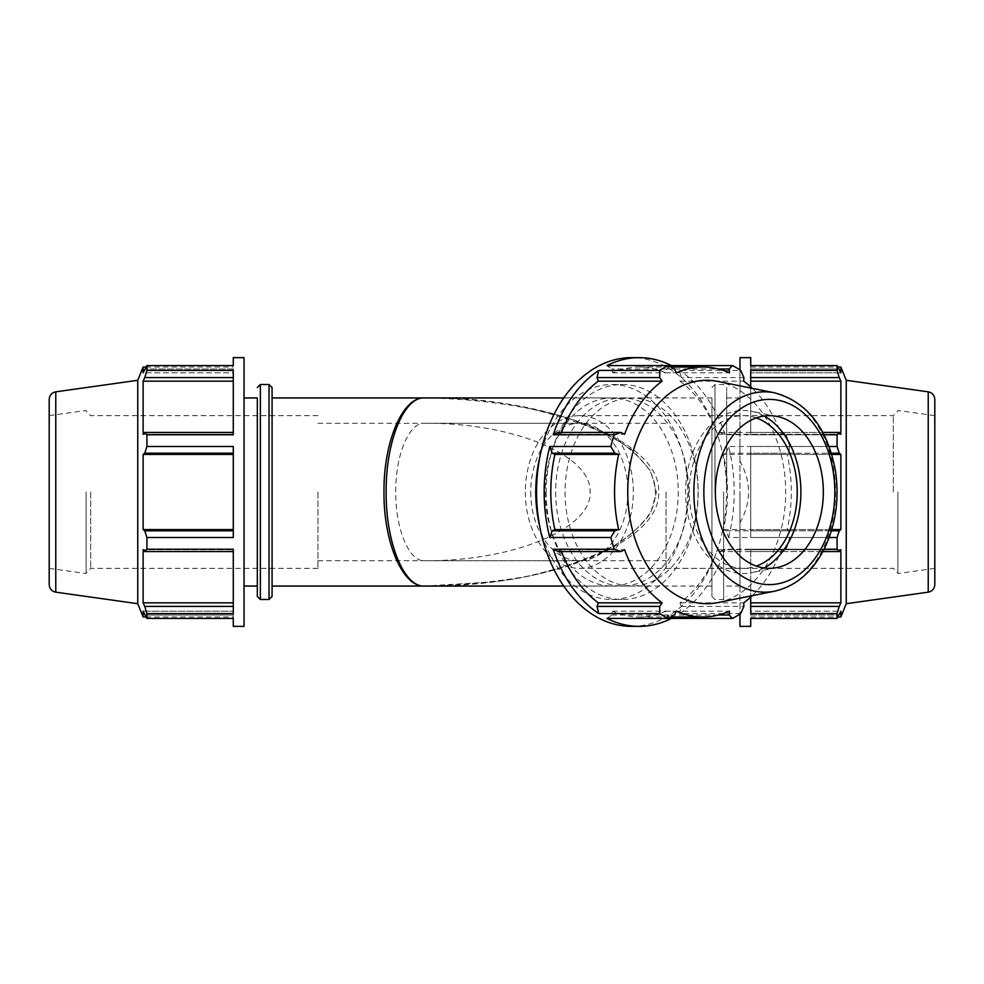 <?xml version="1.0" encoding="UTF-8"?>
<svg xmlns="http://www.w3.org/2000/svg" width="984" height="984" viewBox="0 0 984 984"><rect width="100%" height="100%" fill="white"/><g stroke="black" fill="none" stroke-linecap="round" stroke-linejoin="round"><path stroke-width="0.74" stroke-dasharray="4.92 3.69" d="M607.005 618.432L611.753 615.025L612.601 611.175A124.956 88.363 90 0 0 639.182 616.956A124.956 88.363 90 0 0 665.75 611.175L666.599 615.025L669.944 617.423M558.272 551.557L560.794 549.699A124.956 88.363 90 0 0 561.495 551.557M720.079 551.557L725.134 549.232L786.204 549.232L782.686 551.557L720.079 551.557L717.557 549.699L781.308 549.699L782.686 551.557M740.706 613.573L679.636 613.573L681.297 606.415L679.981 602.848A124.956 88.363 90 0 0 717.557 549.699M679.636 613.573A134.365 95.017 90 0 0 725.134 549.232M726.167 453.206L728.578 446.502L789.648 446.502L788.774 453.206L726.167 453.206L723.449 454.423L787.2 454.423L788.774 453.206M726.167 530.794L788.774 530.794L789.648 537.498L728.578 537.498L726.167 530.794L723.449 529.577A124.956 88.363 90 0 0 723.449 454.423M728.578 537.498A134.365 95.017 90 0 0 728.578 446.502M720.079 432.443L782.686 432.443L786.204 434.768L725.134 434.768L720.079 432.443L717.557 434.301A124.956 88.363 90 0 0 679.981 381.152L681.297 377.585L679.636 370.427L740.706 370.427M725.134 434.768A134.365 95.017 90 0 0 679.636 370.427M561.495 432.443A124.956 88.363 90 0 0 560.794 434.301L558.272 432.443M669.944 366.577L666.599 368.975L665.75 372.825A124.956 88.363 90 0 0 639.182 367.044A124.956 88.363 90 0 0 612.601 372.825L611.753 368.975L607.005 365.568M666.599 368.975L718.443 368.975M665.75 372.825L729.501 372.825M674.347 368.975L611.753 368.975M612.601 372.825L676.365 372.825M717.557 434.301L781.308 434.301A124.956 88.363 90 0 0 752.268 388.323M782.686 432.443L781.308 434.301M560.794 434.301L624.557 434.301M723.449 529.577L787.2 529.577A124.956 88.363 90 0 0 787.2 454.423M788.774 530.794L787.2 529.577M679.981 602.848L743.732 602.848M681.297 606.415L743.892 606.415M560.794 549.699L624.557 549.699M611.753 615.025L674.347 615.025M612.601 611.175L676.365 611.175M631.58 626.365A134.365 95.017 90 0 0 726.586 492A134.365 95.017 90 0 0 631.58 357.635M565.062 492A94.058 66.506 90 0 0 631.58 586.058A94.058 66.506 90 0 0 698.086 492A94.058 66.506 90 0 0 631.58 397.942A94.058 66.506 90 0 0 565.062 492M718.443 615.025L666.599 615.025M743.892 377.585L681.297 377.585M789.648 446.502A134.365 95.017 90 0 0 786.204 434.768M786.204 549.232A134.365 95.017 90 0 0 789.648 537.498M679.981 381.152L743.732 381.152M739.968 522.787C751.419 502.258 751.419 481.742 739.968 461.213L739.968 614.065M752.268 595.677A124.956 88.363 90 0 0 781.308 549.699M665.75 611.175L729.501 611.175M233.282 551.557L233.282 549.232L233.282 551.557L233.282 549.699L233.282 551.557L144.746 551.557L146.923 549.232L233.282 549.232L233.282 613.573L233.282 549.699L233.282 613.573L146.923 613.573L144.746 606.415L233.282 606.415M143.123 616.956L143.123 611.175L233.282 611.175L143.123 611.175L144.746 615.025L233.282 615.025L233.282 611.175L233.282 616.956L233.282 611.175L233.282 615.025L144.746 615.025L146.923 618.432L233.282 618.432L233.282 615.025L233.282 626.365M233.282 453.206L233.282 446.502L233.282 454.423L233.282 453.206L144.746 453.206L146.923 446.502L233.282 446.502L233.282 537.498L233.282 454.423L233.282 537.498L146.923 537.498L144.746 530.794L233.282 530.794M233.282 377.585L233.282 370.427L233.282 381.152L233.282 377.585L144.746 377.585L146.923 370.427L233.282 370.427L233.282 434.768L233.282 381.152L233.282 434.768L146.923 434.768L144.746 432.443L233.282 432.443M233.282 368.975L233.282 372.825L233.282 368.975L144.746 368.975L233.282 368.975M143.123 367.044L143.123 372.825L233.282 372.825L233.282 367.044L233.282 372.825L143.123 372.825L146.923 365.568L146.923 370.427M146.923 365.568L233.282 365.568L233.282 357.635M146.923 618.432L146.923 613.573M146.923 549.232L146.923 537.498M146.923 446.502L146.923 434.768M244.032 626.365L244.032 357.635M233.282 454.423L143.123 454.423L143.123 529.577L144.746 530.794M144.746 453.206L143.123 454.423M233.282 381.152L143.123 381.152L143.123 434.301L144.746 432.443M144.746 377.585L143.123 381.152M233.282 529.577L143.123 529.577M144.746 551.557L143.123 549.699L233.282 549.699L143.123 549.699L143.123 602.848L144.746 606.415M233.282 602.848L143.123 602.848M233.282 434.301L143.123 434.301L233.282 434.301M750.718 606.415L839.254 606.415L837.076 613.573L750.718 613.573L750.718 549.232L750.718 597.116M750.718 615.025L750.718 611.175L750.718 615.025L839.254 615.025L750.718 615.025M840.877 616.956L840.877 611.175L750.718 611.175L750.718 616.956L750.718 611.175L840.877 611.175L837.076 618.432L837.076 613.573M750.718 626.365L750.718 618.432L837.076 618.432M831.775 454.423L750.718 454.423L750.718 537.498L750.718 446.502L750.718 537.498L750.718 454.423L840.877 454.423L839.254 453.206L750.718 453.206L750.718 446.502L750.718 454.423L750.718 453.206L831.418 453.206M750.718 377.585L750.718 370.427L750.718 381.152L750.718 377.585L839.254 377.585L840.877 381.152L750.718 381.152L750.718 434.301L750.718 381.152M822.858 432.443L750.718 432.443L750.718 434.768L750.718 432.443L839.254 432.443L837.076 434.768L750.718 434.768L750.718 370.427L837.076 370.427L839.254 377.585M750.718 386.884L750.718 434.768L824.075 434.768M840.877 367.044L840.877 372.825L750.718 372.825L840.877 372.825L839.254 368.975L750.718 368.975L750.718 372.825L750.718 367.044L750.718 372.825L750.718 368.975L839.254 368.975L837.076 365.568L750.718 365.568L750.718 368.975L750.718 357.635M839.254 432.443L840.877 434.301L750.718 434.301L840.877 434.301L840.877 381.152M829.155 446.502L750.718 446.502L837.076 446.502L839.254 453.206M831.418 530.794L750.718 530.794L839.254 530.794L837.076 537.498L750.718 537.498L829.155 537.498M831.775 529.577L750.718 529.577L840.877 529.577L840.877 454.423M839.254 530.794L840.877 529.577M750.718 602.848L840.877 602.848L840.877 549.699L839.254 551.557L750.718 551.557L822.858 551.557M839.254 606.415L840.877 602.848M824.075 549.232L750.718 549.232L837.076 549.232L839.254 551.557M750.718 549.699L840.877 549.699L750.718 549.699M739.968 626.365L739.968 357.635M739.968 369.935L739.968 461.213M739.968 492L739.968 586.058L739.968 492M711.924 397.942L424.202 397.942C487.006 396.429 547.35 408.348 605.209 433.698C620.203 440.82 633.302 450.758 644.495 463.538C659.255 479.909 658.136 504.903 646.119 518.334C636.242 530.585 624.483 540.241 610.83 547.301C572.59 566.366 532.393 577.965 490.253 582.097L424.202 586.058C549.527 587.116 661.273 542.27 658.653 492C661.273 441.73 549.527 396.884 424.202 397.942C476.613 398.631 527.018 405.765 569.035 418.458C595.259 427.843 616.747 438.753 633.487 451.189L650.67 471.065L656.488 492L650.67 512.935C641.174 526.563 626.23 539.134 605.812 550.646C582.651 561.261 555.714 569.957 524.989 576.747C492.75 582.245 459.147 585.345 424.202 586.058L711.924 586.058L711.924 397.942L711.924 586.058M717.816 602.589A111.696 78.978 90 0 0 785.699 492A111.696 78.978 90 0 0 717.816 381.411M272.076 492L272.076 586.058L272.076 492M244.032 492L244.032 586.058L244.032 492M90.676 492L90.676 568.346L90.676 492M86.1 492L86.1 573.537L86.1 492M317.93 492L317.93 568.346L317.93 492M137.76 603.696L137.76 380.304M257.316 586.058L257.316 397.942M272.076 387.561L272.076 596.439M49.2 399.393L49.2 584.607M49.2 492L49.2 568.346L49.2 492M897.9 492L897.9 573.537L897.9 492M893.324 492L893.324 415.654L893.324 492M666.07 492L666.07 568.346L666.07 492M846.24 603.696L846.24 380.304M837.076 549.232L837.076 537.498M837.076 446.502L837.076 434.768M837.076 370.427L837.076 365.568M726.684 492L726.684 387.561L726.684 492M711.924 492L711.924 596.439L711.924 492M934.8 399.393L934.8 584.607M934.8 492L934.8 568.346L934.8 492M317.93 423.292L424.202 423.292C408.987 422.517 395.42 455.272 395.74 492C395.42 528.728 408.987 561.483 424.202 560.708C512.873 561.483 591.95 528.728 590.092 492C591.95 455.272 512.873 422.517 424.202 423.292L666.07 423.292M764.138 416.011A81.537 57.65 90 0 0 751.358 411.275A81.537 57.65 90 0 0 685.602 492A81.537 57.65 90 0 0 751.358 572.725A81.537 57.65 90 0 0 764.138 567.989M756.302 417.917A76.346 53.985 90 0 0 743.252 415.654A76.346 53.985 90 0 0 689.267 492A76.346 53.985 90 0 0 743.252 568.346A76.346 53.985 90 0 0 756.302 566.083M525.333 492A76.346 53.985 90 0 0 579.318 568.346A76.346 53.985 90 0 0 633.302 492A76.346 53.985 90 0 0 579.318 415.654A76.346 53.985 90 0 0 525.333 492M530.733 492A68.708 48.585 90 0 0 579.318 560.708A68.708 48.585 90 0 0 627.903 492A68.708 48.585 90 0 0 579.318 423.292A68.708 48.585 90 0 0 530.733 492M539.724 526.342A107.49 76.014 90 0 0 611.74 599.49A107.49 76.014 90 0 0 687.755 492A107.49 76.014 90 0 0 611.74 384.51A107.49 76.014 90 0 0 539.724 457.658M545.234 492A94.058 66.506 90 0 0 611.74 586.058A94.058 66.506 90 0 0 678.259 492A94.058 66.506 90 0 0 611.74 397.942A94.058 66.506 90 0 0 545.234 492M546.169 492A107.49 76.014 90 0 0 622.183 599.49A107.49 76.014 90 0 0 698.197 492A107.49 76.014 90 0 0 622.183 384.51A107.49 76.014 90 0 0 546.169 492M555.677 492A94.058 66.506 90 0 0 622.183 586.058A94.058 66.506 90 0 0 688.689 492A94.058 66.506 90 0 0 622.183 397.942A94.058 66.506 90 0 0 555.677 492M774.654 591.175A100.171 70.836 90 0 0 835.527 492A100.171 70.836 90 0 0 774.654 392.825M260.366 384.51L260.366 599.49M269.026 599.49L269.026 384.51M55.768 592.171L55.768 391.829M723.634 492L723.634 599.49L723.634 492M714.974 492L714.974 384.51L714.974 492M928.232 592.171L928.232 391.829M639.182 367.044L670.781 367.044M639.182 616.956L670.781 616.956M145.976 616.956L233.282 616.956M750.718 367.044L838.024 367.044M317.93 415.654L90.676 415.654L86.1 411.078M317.93 568.346L90.676 568.346L86.1 572.922M145.976 367.044L233.282 367.044M49.2 568.346L86.1 573.537M49.2 415.654L86.1 410.463M666.07 568.346L893.324 568.346L897.9 572.922M666.07 415.654L893.324 415.654L897.9 411.078M711.924 596.439L714.974 599.49L723.634 599.49L726.684 596.439M711.924 387.561L714.974 384.51L723.634 384.51L726.684 387.561M750.718 616.956L838.024 616.956M317.93 560.708L666.07 560.708M726.684 586.058L739.968 586.058M726.684 397.942L739.968 397.942M934.8 415.654L897.9 410.463M934.8 568.346L897.9 573.537M776.929 416.416L751.358 411.275M776.929 567.583L751.358 572.725M579.318 568.346L743.252 568.346M579.318 415.654L743.252 415.654M611.74 599.49L622.183 599.49M611.74 384.51L622.183 384.51M622.183 586.058L631.58 586.058M622.183 397.942L631.58 397.942M424.202 560.708L579.318 560.708M424.202 423.292L579.318 423.292M563.721 586.058L611.74 586.058M563.721 397.942L611.74 397.942"/><path stroke-width="1.48" d="M669.944 617.423L671.346 618.432L732.416 618.432L729.206 615.025L718.443 615.025M670.781 616.956L702.933 616.956A124.956 88.363 90 0 1 676.365 611.175L674.347 615.025L668.074 618.432L607.005 618.432A134.365 95.017 90 0 0 639.182 626.365A134.365 95.017 90 0 0 671.346 618.432M553.217 549.232L558.272 551.557L620.879 551.557L614.274 549.232L553.217 549.232A134.365 95.017 90 0 0 598.715 613.573L659.772 613.573A134.365 95.017 90 0 0 668.074 618.432M561.495 551.557A124.956 88.363 90 0 0 598.37 602.848L597.054 606.415L598.715 613.573M552.184 453.206L614.791 453.206L610.843 446.502L549.773 446.502L552.184 453.206L554.902 454.423A124.956 88.363 90 0 0 554.902 529.577L552.184 530.794L549.773 537.498L610.843 537.498L614.791 530.794L552.184 530.794M549.773 446.502A134.365 95.017 90 0 0 544.164 492A134.365 95.017 90 0 0 549.773 537.498M597.054 377.585L659.661 377.585L659.772 370.427L598.715 370.427L597.054 377.585L598.37 381.152A124.956 88.363 90 0 0 561.495 432.443M598.715 370.427A134.365 95.017 90 0 0 553.217 434.768L614.274 434.768A134.365 95.017 90 0 0 610.843 446.502M614.274 434.768L620.879 432.443L558.272 432.443L553.217 434.768M718.443 368.975L729.206 368.975L732.416 365.568L671.346 365.568L669.944 366.577M671.346 365.568A134.365 95.017 90 0 0 639.182 357.635A134.365 95.017 90 0 0 607.005 365.568L668.074 365.568L674.347 368.975L676.365 372.825A124.956 88.363 90 0 1 702.933 367.044A124.956 88.363 90 0 1 729.501 372.825L729.206 368.975M598.37 381.152L662.134 381.152A124.956 88.363 90 0 0 624.557 434.301L620.879 432.443M659.661 377.585L662.134 381.152M554.902 454.423L618.665 454.423A124.956 88.363 90 0 0 614.569 492A124.956 88.363 90 0 0 618.665 529.577L614.791 530.794M614.791 453.206L618.665 454.423M554.902 529.577L618.665 529.577M732.416 618.432A134.365 95.017 90 0 0 740.706 613.573L743.892 606.415L743.732 602.848A124.956 88.363 90 0 0 752.268 595.677M620.879 551.557L624.557 549.699A124.956 88.363 90 0 0 662.134 602.848L659.661 606.415L597.054 606.415M598.37 602.848L662.134 602.848M639.182 357.635L631.58 357.635A134.365 95.017 90 0 0 536.563 492A134.365 95.017 90 0 0 631.58 626.365L639.182 626.365M732.416 365.568A134.365 95.017 90 0 1 740.706 370.427L743.892 377.585L743.732 381.152A124.956 88.363 90 0 1 752.268 388.323M668.074 365.568A134.365 95.017 90 0 0 659.772 370.427M610.843 537.498A134.365 95.017 90 0 0 614.274 549.232M659.772 613.573L659.661 606.415M702.933 616.956A124.956 88.363 90 0 0 729.501 611.175L729.206 615.025M233.282 530.794L144.746 530.794L146.923 537.498L146.923 549.232L233.282 549.232L233.282 613.573L146.923 613.573L146.923 618.432L143.123 611.175L143.123 616.956L145.976 616.956M146.923 618.432L233.282 618.432L233.282 626.365L244.032 626.365L244.032 357.635L233.282 357.635L233.282 365.568L146.923 365.568L146.923 370.427L144.746 377.585L233.282 377.585M233.282 432.443L144.746 432.443L146.923 434.768L146.923 446.502L233.282 446.502L233.282 537.498L146.923 537.498M146.923 370.427L233.282 370.427L233.282 434.768L146.923 434.768M55.768 391.829C51.709 392.714 49.52 395.236 49.2 399.393L49.2 584.607C49.52 588.764 51.709 591.286 55.768 592.171L55.768 391.829L137.76 380.304L143.123 367.044L143.123 372.825L146.923 365.568M144.746 432.443L143.123 434.301L143.123 381.152L144.746 377.585M233.282 529.577L143.123 529.577L143.123 454.423L144.746 453.206L233.282 453.206M144.746 530.794L143.123 529.577M233.282 606.415L144.746 606.415L146.923 613.573M233.282 602.848L143.123 602.848L143.123 549.699L144.746 551.557L233.282 551.557M144.746 606.415L143.123 602.848M750.718 597.116L750.718 613.573L837.076 613.573L839.254 606.415L750.718 606.415M928.232 391.829C932.291 392.714 934.48 395.236 934.8 399.393L934.8 584.607C934.48 588.764 932.291 591.286 928.232 592.171L928.232 391.829L846.24 380.304L846.24 603.696L840.877 616.956L840.877 611.175L837.076 618.432L750.718 618.432L750.718 626.365L739.968 626.365L739.968 614.065M750.718 377.585L839.254 377.585L837.076 370.427L750.718 370.427L750.718 386.884M739.968 369.935L739.968 357.635L750.718 357.635L750.718 365.568L837.076 365.568L840.877 372.825L840.877 367.044L838.024 367.044M750.718 381.152L840.877 381.152L840.877 434.301L839.254 432.443L822.858 432.443M839.254 377.585L840.877 381.152M831.418 453.206L839.254 453.206L837.076 446.502L829.155 446.502M831.775 454.423L840.877 454.423L840.877 529.577L839.254 530.794L831.418 530.794M839.254 453.206L840.877 454.423M831.775 529.577L840.877 529.577M829.155 537.498L837.076 537.498L839.254 530.794M822.858 551.557L839.254 551.557L837.076 549.232L824.075 549.232M839.254 551.557L840.877 549.699L840.877 602.848L839.254 606.415M750.718 602.848L840.877 602.848M272.076 397.942L424.202 397.942C402.702 396.884 383.526 441.73 383.981 492C383.526 542.27 402.702 587.116 424.202 586.058C403.858 587.116 385.716 542.27 386.146 492C385.716 441.73 403.858 396.884 424.202 397.942L563.721 397.942M774.654 392.825L717.816 381.411A111.696 78.978 90 0 0 627.743 492A111.696 78.978 90 0 0 717.816 602.589L774.654 591.175C796.646 586.021 813.584 571.089 825.453 546.391C836.08 522.898 839.389 497.621 835.379 470.536C827.347 427.819 807.101 401.915 774.654 392.825A100.171 70.836 90 0 0 693.868 492A100.171 70.836 90 0 0 774.654 591.175M715.356 492A76.346 53.985 90 0 0 776.929 567.583A76.346 53.985 90 0 0 823.325 492A76.346 53.985 90 0 0 776.929 416.416A76.346 53.985 90 0 0 715.356 492M233.282 381.152L143.123 381.152M233.282 454.423L143.123 454.423M146.923 446.502L144.746 453.206M146.923 549.232L144.746 551.557M137.76 380.304L137.76 603.696L143.123 616.956M244.032 397.942L257.316 397.942L257.316 596.439L257.316 586.058L244.032 586.058M272.076 492L272.076 387.561L269.026 384.51L269.026 599.49L272.076 596.439L272.076 492M824.075 434.768L837.076 434.768L839.254 432.443M837.076 537.498L837.076 549.232M837.076 613.573L837.076 618.432M837.076 365.568L837.076 370.427M837.076 434.768L837.076 446.502M764.138 567.989A81.537 57.65 90 0 0 800.902 492A81.537 57.65 90 0 0 764.138 416.011M756.302 566.083A76.346 53.985 90 0 0 797.237 492A76.346 53.985 90 0 0 756.302 417.917M539.724 457.658A107.49 76.014 90 0 0 535.739 492A107.49 76.014 90 0 0 539.724 526.342M703.855 492A92.607 65.485 -90 0 1 802.083 411.792A92.607 65.485 -90 0 1 802.083 572.208A92.607 65.485 -90 0 1 703.855 492M257.316 596.439L260.366 599.49L260.366 384.51L257.316 387.561M670.781 367.044L702.933 367.044M272.076 586.058L563.721 586.058M260.366 599.49L269.026 599.49M260.366 384.51L269.026 384.51M143.123 367.044L145.976 367.044M55.768 592.171L137.76 603.696M846.24 380.304L840.877 367.044M838.024 616.956L840.877 616.956M928.232 592.171L846.24 603.696"/></g></svg>
